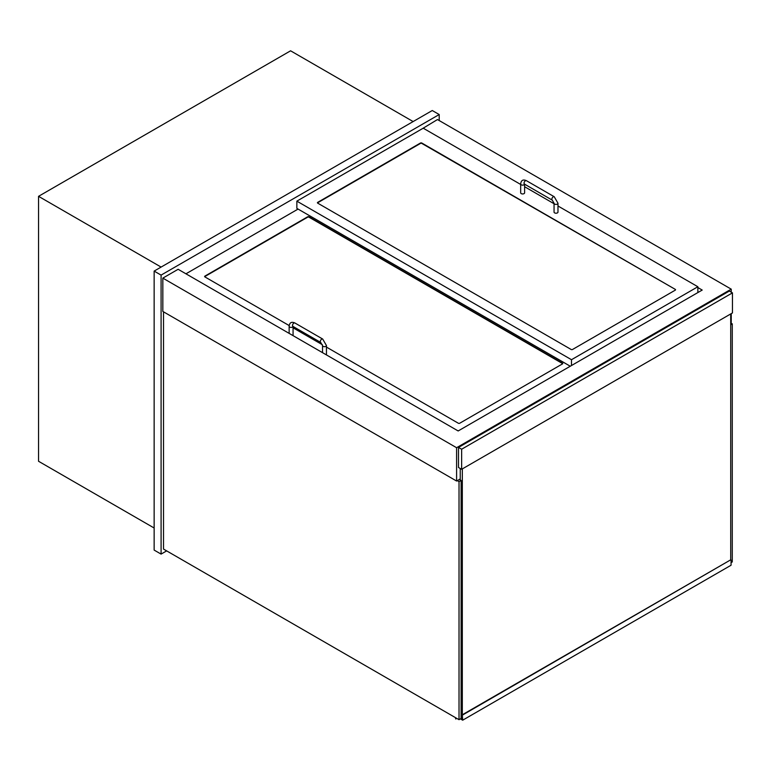 <?xml version="1.0" encoding="UTF-8"?>
<svg xmlns="http://www.w3.org/2000/svg" width="771" height="771" viewBox="0 0 771 771"><rect width="100%" height="100%" fill="white"/><g stroke="black" fill="none" stroke-linecap="round" stroke-linejoin="round"><path stroke-width="1.16" d="M154.142 528.01L38.55 461.27L38.55 196.326L290.59 50.809L413.14 121.567M38.55 196.326L161.091 267.074M697.861 287.554L702.208 290.06L458.157 430.96L178.13 269.291L162.835 278.119L162.835 311.436L456.596 481.037L460.248 478.926M422.527 128.584L437.475 119.553L731.236 289.154L456.596 447.72L456.596 481.037M730.715 322.779L731.236 322.471L731.236 313.643M731.236 292.17L731.236 289.154M162.835 278.119L456.596 447.72M439.21 120.555L439.21 114.542L432.261 110.523L154.142 271.093L161.091 275.102L161.091 554.098L166.661 550.889M439.21 114.542L161.091 275.102M154.142 271.093L154.142 550.089L161.091 554.098M730.715 322.982L732.277 323.878L730.715 324.784M732.277 323.878L732.277 561.924L731.062 562.628M457.29 480.632L459.024 481.644L459.024 719.69L163.529 549.077L163.529 311.841M459.024 481.644L461.116 480.439L459.371 479.427M459.024 719.69L461.116 718.485L461.116 480.439M732.45 292.874L729.318 291.062L458.504 447.421L458.504 467.486L461.636 469.298L732.45 312.939L732.45 292.874L461.636 449.223L461.636 469.298M458.504 447.421L461.636 449.223M460.248 468.489L460.248 479.938M462.33 468.893L462.33 718.784L461.116 718.08M730.715 313.942L730.715 559.823L462.33 714.765L462.677 720.191L460.422 718.88M675.261 289.356A0.983 0.569 180 0 1 675.261 290.156L572.535 349.475A0.983 0.569 180 0 1 571.147 349.475L317.71 203.149A0.983 0.569 180 0 1 317.71 202.349L420.436 143.04A0.983 0.569 180 0 1 421.833 143.04L675.261 289.356L421.833 143.445A0.983 0.569 0 0 0 420.436 143.445L317.71 202.754A0.983 0.569 0 0 0 317.488 202.946M520.676 184.452L423.221 128.188L296.854 201.144L571.494 359.71L697.861 286.745L557.982 205.992M554.05 203.727L524.617 186.727M697.861 286.745L697.861 292.566M296.854 201.144L296.854 208.372L570.27 366.225M571.494 359.71L571.494 365.531M289.192 325.584L204.903 276.914A0.983 0.569 180 0 1 204.903 276.114L307.629 216.805A0.983 0.569 180 0 1 309.017 216.805L562.454 363.122A0.983 0.569 180 0 1 562.454 363.922L459.718 423.231A0.983 0.569 180 0 1 458.331 423.231L326.451 347.095M322.384 344.743L293.076 327.829M298.069 209.076L185.956 273.801M524.617 184.182L524.617 192.817A1.966 1.137 180 0 1 523.403 193.868A1.966 1.137 180 0 1 521.254 193.617A1.966 1.137 180 0 1 520.676 192.817L520.676 183.98C521.09 180.289 522.998 179.19 526.41 180.674A1.966 1.137 -60 0 0 524.897 181.204A1.966 1.137 -60 0 0 524.039 183.18A1.966 1.137 -60 0 0 524.444 184.086L524.444 183.883M554.05 203.255L554.05 212.083A1.966 1.137 0 0 0 554.628 212.883A1.966 1.137 0 0 0 556.768 213.133A1.966 1.137 0 0 0 557.982 212.083L557.982 203.255A1.966 1.137 0 0 1 556.768 204.305A1.966 1.137 0 0 1 554.628 204.055A1.966 1.137 0 0 1 554.05 203.255L552.258 200.142A1.966 1.137 -60 0 1 551.853 199.236A1.966 1.137 -60 0 1 552.711 197.26A1.966 1.137 -60 0 1 554.224 196.73L526.41 180.674M289.144 333.38L289.144 326.287A1.966 1.137 180 0 0 289.723 327.087A1.966 1.137 180 0 0 292.508 327.087A1.966 1.137 180 0 0 293.057 326.47L293.076 335.115A1.966 1.137 180 0 1 292.922 335.558M326.297 354.833A1.966 1.137 0 0 0 326.451 354.39L326.451 345.553A1.966 1.137 0 0 1 325.237 346.603A1.966 1.137 0 0 1 323.097 346.362A1.966 1.137 0 0 1 322.519 345.553L320.726 342.44A1.966 1.137 -60 0 1 320.312 341.543A1.966 1.137 -60 0 1 321.179 339.568A1.966 1.137 -60 0 1 322.692 339.038L294.879 322.982A1.966 1.137 -60 0 0 293.365 323.502A1.966 1.137 -60 0 0 292.508 325.487A1.966 1.137 -60 0 0 292.913 326.384L292.913 326.191M562.676 363.719A0.983 0.569 0 0 0 562.454 363.517L309.017 217.2A0.983 0.569 0 0 0 307.629 217.2L204.903 276.51A0.983 0.569 0 0 0 204.672 276.712M460.769 718.678L462.33 719.584L462.33 714.765M730.715 559.823L462.677 714.968M731.062 560.016L731.062 565.239L462.677 720.191M455.728 717.782L455.728 718.986L455.382 717.579M456.769 718.379L455.728 718.986M524.588 184.163A1.966 1.137 180 0 1 524.039 184.789A1.966 1.137 180 0 1 521.254 184.789A1.966 1.137 180 0 1 520.676 183.98M552.258 200.142L524.444 184.086M554.224 196.73L557.982 203.255M289.144 326.287C289.559 322.596 291.467 321.497 294.879 322.982M320.726 342.44L292.913 326.384M322.692 339.038L326.451 345.553M322.519 352.646L322.519 345.553"/></g></svg>
